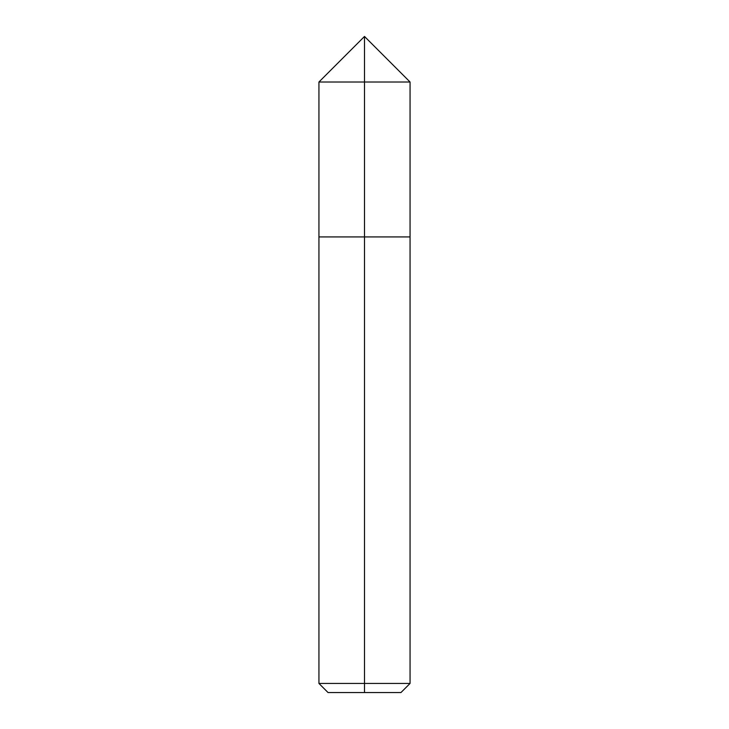 <?xml version="1.0" encoding="UTF-8"?>
<svg xmlns="http://www.w3.org/2000/svg" width="729" height="729" viewBox="0 0 729 729"><rect width="100%" height="100%" fill="white"/><g stroke="black" fill="none" stroke-linecap="round" stroke-linejoin="round"><path stroke-width="0.55" stroke-dasharray="3.65 2.73" d="M410.062 683.438L318.938 683.438M400.95 692.55L364.5 692.55L364.5 236.925L410.062 236.925L318.938 236.925L364.5 236.925L364.5 36.45M364.5 692.55L328.05 692.55M410.062 82.013L318.938 82.013"/><path stroke-width="1.09" d="M364.5 692.55L328.05 692.55L318.938 683.438L410.062 683.438L410.062 82.013L364.5 82.013L364.5 236.925L410.062 236.925L364.5 236.925L364.5 692.55L400.95 692.55L410.062 683.438M318.938 683.438L318.938 236.925L364.5 236.925L318.938 236.925L318.938 82.013L364.5 82.013L364.5 36.45L410.062 82.013M364.5 36.45L318.938 82.013"/></g></svg>
